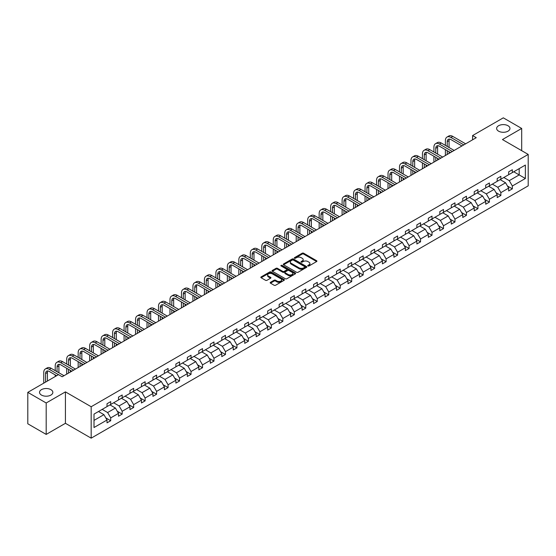 <?xml version="1.0" encoding="UTF-8"?>
<svg xmlns="http://www.w3.org/2000/svg" width="556" height="556" viewBox="0 0 556 556"><rect width="100%" height="100%" fill="white"/><g stroke="black" fill="none" stroke-linecap="round" stroke-linejoin="round"><path stroke-width="0.83" d="M50.895 389.645A6.658 3.843 0 0 0 43.639 388.811A6.658 3.843 0 0 0 39.532 392.362A6.658 3.843 0 0 0 41.485 395.08A6.658 3.843 0 0 0 48.74 395.914A6.658 3.843 0 0 0 52.848 392.362A6.658 3.843 0 0 0 50.895 389.645M508.01 125.732A6.658 3.843 0 0 0 500.754 124.898A6.658 3.843 0 0 0 496.64 128.45A6.658 3.843 0 0 0 498.593 131.167A6.658 3.843 0 0 0 505.849 132.001A6.658 3.843 0 0 0 509.956 128.45A6.658 3.843 0 0 0 508.01 125.732M307.941 265.983A0.716 0.41 0 0 0 308.955 265.983L316.621 261.556A1.022 0.591 0 0 0 316.92 261.139A1.022 0.591 0 0 0 316.621 260.722L303.625 253.216A1.022 0.591 0 0 0 302.186 253.216L294.513 257.643A0.716 0.41 0 0 0 295.521 258.227L296.515 257.657A3.266 1.883 0 0 1 301.137 257.657L302.221 258.283A3.266 1.883 0 0 1 303.18 259.617A3.266 1.883 0 0 1 302.221 260.952L301.227 261.522A0.716 0.41 0 0 0 302.235 262.105L303.228 261.535A3.266 1.883 0 0 1 307.85 261.535L308.934 262.161A3.266 1.883 0 0 1 309.894 263.488A3.266 1.883 0 0 1 308.934 264.823L307.941 265.4A0.716 0.41 0 0 0 307.941 265.983L307.941 265.4M270.487 282.316A1.022 0.591 0 0 0 270.188 282.733A1.022 0.591 0 0 0 270.487 283.15L274.129 285.256A1.022 0.591 0 0 0 275.574 285.256L284.095 280.335A1.022 0.591 0 0 0 284.394 279.918A1.022 0.591 0 0 0 284.095 279.501L271.099 271.995A1.022 0.591 0 0 0 269.653 271.995L261.132 276.916A1.022 0.591 0 0 0 260.834 277.333A1.022 0.591 0 0 0 261.132 277.75L265.539 280.293A1.022 0.591 0 0 0 266.984 280.293L270.633 278.188A1.022 0.591 0 0 0 270.932 277.771A1.022 0.591 0 0 0 270.633 277.354L268.444 276.089A2.731 1.578 0 0 1 267.644 274.977A2.731 1.578 0 0 1 269.333 273.517A2.731 1.578 0 0 1 272.308 273.865L280.863 278.799A2.731 1.578 0 0 1 281.663 279.918A2.731 1.578 0 0 1 279.981 281.371A2.731 1.578 0 0 1 276.999 281.03L275.574 280.21A1.022 0.591 0 0 0 274.129 280.21L270.487 282.316L270.487 283.15L274.129 281.058L274.129 280.21M65.427 391.876L46.19 402.982L27.8 392.362L27.8 423.79L46.19 434.41L65.427 423.304L91.17 438.163L91.17 406.735L65.427 391.876L65.427 423.304M521.688 150.662L521.688 128.45L502.45 139.556L528.2 154.422L91.17 406.735M521.688 128.45L503.298 117.837L472.586 135.567L472.586 139.813M27.8 392.362L58.512 374.633L62.189 376.753L476.263 137.686L472.586 135.567M296.584 272.287A1.022 0.591 0 0 0 298.03 272.287L306.551 267.366A1.022 0.591 0 0 0 306.849 266.95A1.022 0.591 0 0 0 306.551 266.532L293.554 259.033A1.022 0.591 0 0 0 292.108 259.033L283.588 263.947A1.022 0.591 0 0 0 283.289 264.364A1.022 0.591 0 0 0 283.588 264.781L296.584 272.287M281.385 266.136A0.716 0.41 0 0 1 282.107 266.241L282.107 265.386L295.326 273.017A1.022 0.591 0 0 1 295.625 273.434A1.022 0.591 0 0 1 295.326 273.851L286.806 278.771A1.022 0.591 0 0 1 285.36 278.771L272.364 271.265L276.012 269.173L276.012 268.326L272.364 270.431A1.022 0.591 0 0 0 272.065 270.848A1.022 0.591 0 0 0 272.364 271.265L272.364 270.431M276.012 269.173A1.022 0.591 0 0 1 277.451 269.173L277.451 268.326A1.022 0.591 0 0 0 276.012 268.326M277.451 268.326L282.726 271.37A1.022 0.591 0 0 0 284.165 271.37L286.59 269.973A1.022 0.591 0 0 0 286.889 269.556A1.022 0.591 0 0 0 286.59 269.139L281.1 265.97A0.716 0.41 0 0 1 282.107 265.386M46.19 402.982L46.19 434.41M94.006 414.109L107.023 406.589L107.023 403.746L110.707 401.62L110.707 404.462L118.497 399.966L118.497 397.116L122.181 394.996L122.181 397.839L129.979 393.335L129.979 390.493L133.655 388.366L133.655 391.215L141.453 386.712L141.453 383.869L145.13 381.743L145.13 384.592L152.928 380.089L152.928 377.239L156.604 375.119L156.604 377.962L164.402 373.465L164.402 370.616L168.079 368.496L168.079 371.338L175.877 366.835L175.877 363.992L179.56 361.866L179.56 364.715L187.351 360.212L187.351 357.369L191.035 355.242L191.035 358.085L198.833 353.588L198.833 350.739L202.509 348.619L202.509 351.461L210.307 346.958L210.307 344.115L213.984 341.989L213.984 344.838L221.781 340.335L221.781 337.492L225.458 335.365L225.458 338.215L233.256 333.711L233.256 330.862L236.932 328.742L236.932 331.584L244.73 327.088L244.73 324.238L248.407 322.119L248.407 324.961L256.205 320.458L256.205 317.615L259.888 315.488L259.888 318.338L267.686 313.834L267.686 310.992L271.363 308.865L271.363 311.707L279.161 307.211L279.161 304.361L282.837 302.242L282.837 305.084L290.635 300.581L290.635 297.738L294.312 295.611L294.312 298.461L302.11 293.957L302.11 291.115L305.786 288.988L305.786 291.837L313.584 287.334L313.584 284.484L317.261 282.365L317.261 285.207L325.058 280.71L325.058 277.861L328.742 275.741L328.742 278.584L336.533 274.08L336.533 271.238L340.216 269.111L340.216 271.96L348.014 267.457L348.014 264.614L351.691 262.488L351.691 265.33L359.489 260.834L359.489 257.984L363.165 255.864L363.165 258.707L370.963 254.203L370.963 251.361L374.64 249.234L374.64 252.083L382.438 247.58L382.438 244.737L386.114 242.611L386.114 245.46L393.912 240.956L393.912 238.107L397.589 235.987L397.589 238.83L405.387 234.333L405.387 231.484L409.07 229.364L409.07 232.206L416.868 227.703L416.868 224.86L420.544 222.734L420.544 225.583L428.342 221.079L428.342 218.237L432.019 216.11L432.019 218.953L439.817 214.456L439.817 211.607L443.493 209.487L443.493 212.329L451.291 207.826L451.291 204.983L454.968 202.857L454.968 205.706L462.766 201.202L462.766 198.36L466.442 196.233L466.442 199.083L474.24 194.579L474.24 191.73L477.924 189.61L477.924 192.452L485.722 187.956L485.722 185.106L489.398 182.987L489.398 185.829L497.196 181.325L497.196 178.483L500.873 176.356L500.873 179.206L508.67 174.702L508.67 171.86L512.347 169.733L512.347 172.575L525.371 165.062L525.371 178.483L512.347 185.996L512.347 188.845L508.67 190.965L508.67 188.123L500.873 192.626L500.873 195.469L497.196 197.595L497.196 194.746L489.398 199.25L489.398 202.092L485.722 204.219L485.722 201.376L477.924 205.873L477.924 208.722L474.24 210.842L474.24 208L466.442 212.503L466.442 215.346L462.766 217.472L462.766 214.623L454.968 219.127L454.968 221.969L451.291 224.096L451.291 221.246L443.493 225.75L443.493 228.599L439.817 230.719L439.817 227.877L432.019 232.373L432.019 235.223L428.342 237.342L428.342 234.5L420.544 239.004L420.544 241.846L416.868 243.973L416.868 241.123L409.07 245.627L409.07 248.469L405.387 250.596L405.387 247.754L397.589 252.25L397.589 255.1L393.912 257.219L393.912 254.377L386.114 258.881L386.114 261.723L382.438 263.85L382.438 261L374.64 265.504L374.64 268.346L370.963 270.473L370.963 267.624L363.165 272.127L363.165 274.977L359.489 277.096L359.489 274.254L351.691 278.751L351.691 281.6L348.014 283.72L348.014 280.877L340.216 285.381L340.216 288.223L336.533 290.35L336.533 287.501L328.742 292.004L328.742 294.847L325.058 296.974L325.058 294.131L317.261 298.628L317.261 301.477L313.584 303.597L313.584 300.754L305.786 305.258L305.786 308.1L302.11 310.227L302.11 307.378L294.312 311.881L294.312 314.724L290.635 316.85L290.635 314.001L282.837 318.505L282.837 321.354L279.161 323.474L279.161 320.631L271.363 325.128L271.363 327.977L267.686 330.097L267.686 327.255L259.888 331.758L259.888 334.601L256.205 336.727L256.205 333.878L248.407 338.382L248.407 341.224L244.73 343.351L244.73 340.508L236.932 345.005L236.932 347.854L233.256 349.974L233.256 347.132L225.458 351.635L225.458 354.478L221.781 356.604L221.781 353.755L213.984 358.259L213.984 361.101L210.307 363.228L210.307 360.378L202.509 364.882L202.509 367.731L198.833 369.851L198.833 367.009L191.035 371.512L191.035 374.355L187.351 376.475L187.351 373.632L179.56 378.136L179.56 380.978L175.877 383.105L175.877 380.255L168.079 384.759L168.079 387.608L164.402 389.728L164.402 386.886L156.604 391.382L156.604 394.232L152.928 396.352L152.928 393.509L145.13 398.013L145.13 400.855L141.453 402.982L141.453 400.132L133.655 404.636L133.655 407.478L129.979 409.605L129.979 406.756L122.181 411.259L122.181 414.109L118.497 416.229L118.497 413.386L110.707 417.89L110.707 420.732L107.023 422.852L107.023 420.009L94.006 427.529L94.006 414.109M91.17 438.163L528.2 185.85L528.2 154.422M109.97 404.893L115.412 408.034L107.614 412.538L102.172 409.39M107.614 412.538L110.707 417.89M115.412 408.034L118.497 413.386M107.023 405.908L107.614 406.248L110.707 404.462M121.444 398.263L126.886 401.411L119.088 405.908L113.646 402.766M119.088 405.908L122.181 411.259M126.886 401.411L129.979 406.756M118.497 399.284L119.088 399.625L122.181 397.839M132.919 391.639L138.361 394.781L130.563 399.284L125.121 396.143M130.563 399.284L133.655 404.636M138.361 394.781L141.453 400.132M129.979 392.661L130.563 393.002L133.655 391.215M144.393 385.016L149.835 388.157L142.037 392.661L136.595 389.513M142.037 392.661L145.13 398.013M149.835 388.157L152.928 393.509M141.453 386.031L142.037 386.371L145.13 384.592M155.868 378.386L161.316 381.534L153.519 386.031L148.07 382.889M153.519 386.031L156.604 391.382M161.316 381.534L164.402 386.886M152.928 379.407L153.519 379.748L156.604 377.962M167.342 371.762L172.791 374.904L164.993 379.407L159.551 376.266M164.993 379.407L168.079 384.759M172.791 374.904L175.877 380.255M164.402 372.784L164.993 373.125L168.079 371.338M178.823 365.139L184.265 368.28L176.467 372.784L171.026 369.643M176.467 372.784L179.56 378.136M184.265 368.28L187.351 373.632M175.877 366.161L176.467 366.494L179.56 364.715M190.298 358.516L195.74 361.657L187.942 366.161L182.5 363.012M187.942 366.161L191.035 371.512M195.74 361.657L198.833 367.009M187.351 359.53L187.942 359.871L191.035 358.085M201.772 351.885L207.214 355.027L199.416 359.53L193.975 356.389M199.416 359.53L202.509 364.882M207.214 355.027L210.307 360.378M198.833 352.907L199.416 353.248L202.509 351.461M213.247 345.262L218.689 348.404L210.891 352.907L205.449 349.766M210.891 352.907L213.984 358.259M218.689 348.404L221.781 353.755M210.307 346.284L210.891 346.624L213.984 344.838M224.721 338.639L230.17 341.78L222.372 346.284L216.923 343.135M222.372 346.284L225.458 351.635M230.17 341.78L233.256 347.132M221.781 339.653L222.372 339.994L225.458 338.215M236.196 332.008L241.645 335.157L233.847 339.653L228.398 336.512M233.847 339.653L236.932 345.005M241.645 335.157L244.73 340.508M233.256 333.03L233.847 333.371L236.932 331.584M247.677 325.385L253.119 328.526L245.321 333.03L239.879 329.889M245.321 333.03L248.407 338.382M253.119 328.526L256.205 333.878M244.73 326.407L245.321 326.747L248.407 324.961M259.152 318.762L264.593 321.903L256.796 326.407L251.354 323.265M256.796 326.407L259.888 331.758M264.593 321.903L267.686 327.255M256.205 319.783L256.796 320.117L259.888 318.338M270.626 312.138L276.068 315.28L268.27 319.783L262.828 316.635M268.27 319.783L271.363 325.128M276.068 315.28L279.161 320.631M267.686 313.153L268.27 313.494L271.363 311.707M282.1 305.508L287.542 308.649L279.744 313.153L274.303 310.012M279.744 313.153L282.837 318.505M287.542 308.649L290.635 314.001M279.161 306.53L279.744 306.87L282.837 305.084M293.575 298.885L299.017 302.026L291.226 306.53L285.777 303.388M291.226 306.53L294.312 311.881M299.017 302.026L302.11 307.378M290.635 299.906L291.226 300.247L294.312 298.461M305.049 292.261L310.498 295.403L302.7 299.906L297.251 296.758M302.7 299.906L305.786 305.258M310.498 295.403L313.584 300.754M302.11 293.276L302.7 293.617L305.786 291.837M316.531 285.631L321.973 288.779L314.175 293.276L308.733 290.135M314.175 293.276L317.261 298.628M321.973 288.779L325.058 294.131M313.584 286.653L314.175 286.993L317.261 285.207M328.005 279.008L333.447 282.149L325.649 286.653L320.207 283.511M325.649 286.653L328.742 292.004M333.447 282.149L336.533 287.501M325.058 280.029L325.649 280.37L328.742 278.584M339.48 272.384L344.922 275.526L337.124 280.029L331.682 276.888M337.124 280.029L340.216 285.381M344.922 275.526L348.014 280.877M336.533 273.399L337.124 273.74L340.216 271.96M350.954 265.761L356.396 268.902L348.598 273.406L343.156 270.258M348.598 273.406L351.691 278.751M356.396 268.902L359.489 274.254M348.014 266.776L348.598 267.116L351.691 265.33M362.429 259.131L367.87 262.272L360.073 266.776L354.631 263.634M360.073 266.776L363.165 272.127M367.87 262.272L370.963 267.624M359.489 260.152L360.073 260.493L363.165 258.707M373.903 252.507L379.352 255.649L371.554 260.152L366.105 257.011M371.554 260.152L374.64 265.504M379.352 255.649L382.438 261M370.963 253.529L371.554 253.87L374.64 252.083M385.377 245.884L390.826 249.025L383.028 253.529L377.587 250.381M383.028 253.529L386.114 258.881M390.826 249.025L393.912 254.377M382.438 246.899L383.028 247.239L386.114 245.46M396.859 239.254L402.301 242.402L394.503 246.899L389.061 243.757M394.503 246.899L397.589 252.25M402.301 242.402L405.387 247.754M393.912 240.275L394.503 240.616L397.589 238.83M408.333 232.63L413.775 235.772L405.977 240.275L400.535 237.134M405.977 240.275L409.07 245.627M413.775 235.772L416.868 241.123M405.387 233.652L405.977 233.993L409.07 232.206M419.808 226.007L425.25 229.148L417.452 233.652L412.01 230.511M417.452 233.652L420.544 239.004M425.25 229.148L428.342 234.5M416.868 227.022L417.452 227.362L420.544 225.583M431.282 219.384L436.724 222.525L428.926 227.029L423.484 223.88M428.926 227.029L432.019 232.373M436.724 222.525L439.817 227.877M428.342 220.398L428.926 220.739L432.019 218.953M442.757 212.753L448.205 215.895L440.408 220.398L434.959 217.257M440.408 220.398L443.493 225.75M448.205 215.895L451.291 221.246M439.817 213.775L440.408 214.116L443.493 212.329M454.231 206.13L459.68 209.271L451.882 213.775L446.433 210.634M451.882 213.775L454.968 219.127M459.68 209.271L462.766 214.623M451.291 207.152L451.882 207.492L454.968 205.706M465.713 199.507L471.154 202.648L463.356 207.152L457.915 204.003M463.356 207.152L466.442 212.503M471.154 202.648L474.24 208M462.766 200.521L463.356 200.862L466.442 199.083M477.187 192.876L482.629 196.025L474.831 200.521L469.389 197.38M474.831 200.521L477.924 205.873M482.629 196.025L485.722 201.376M474.24 193.898L474.831 194.239L477.924 192.452M488.661 186.253L494.103 189.394L486.305 193.898L480.864 190.757M486.305 193.898L489.398 199.25M494.103 189.394L497.196 194.746M485.722 187.275L486.305 187.615L489.398 185.829M500.136 179.63L505.578 182.771L497.78 187.275L492.338 184.133M497.78 187.275L500.873 192.626M505.578 182.771L508.67 188.123M497.196 180.644L497.78 180.985L500.873 179.206M513.744 171.769L519.186 174.918L509.261 180.644L503.812 177.503M509.261 180.644L512.347 185.996M525.371 178.483L519.186 174.918L519.186 168.628L525.371 165.062M508.67 174.021L509.261 174.362L512.347 172.575M94.006 420.392L103.937 414.658L98.495 411.516M103.937 414.658L107.023 420.009M507.454 186.024L512.347 188.845M495.98 192.647L500.873 195.469M484.505 199.27L489.398 202.092M473.031 205.894L477.924 208.722M461.556 212.524L466.442 215.346M450.075 219.147L454.968 221.969M438.601 225.771L443.493 228.599M427.126 232.401L432.019 235.223M415.652 239.024L420.544 241.846M404.177 245.648L409.07 248.469M392.703 252.271L397.589 255.1M381.221 258.901L386.114 261.723M369.747 265.525L374.64 268.346M358.272 272.148L363.165 274.977M346.798 278.778L351.691 281.6M335.324 285.402L340.216 288.223M323.849 292.025L328.742 294.847M312.375 298.648L317.261 301.477M300.893 305.279L305.786 308.1M289.419 311.902L294.312 314.724M277.944 318.525L282.837 321.354M266.47 325.156L271.363 327.977M254.995 331.779L259.888 334.601M243.521 338.402L248.407 341.224M232.04 345.026L236.932 347.854M220.565 351.656L225.458 354.478M209.091 358.279L213.984 361.101M197.616 364.903L202.509 367.731M186.142 371.533L191.035 374.355M174.667 378.156L179.56 380.978M163.186 384.78L168.079 387.608M151.712 391.403L156.604 394.232M140.237 398.033L145.13 400.855M128.763 404.657L133.655 407.478M117.288 411.28L122.181 414.109M105.814 417.91L110.707 420.732M308.226 266.081L308.934 265.678A3.266 1.883 0 0 0 309.894 264.343L309.894 263.488M303.18 259.617L303.18 260.465A3.266 1.883 0 0 1 302.221 261.8L301.512 262.21M316.621 260.722L316.621 261.556L303.625 254.064A1.022 0.591 0 0 0 302.186 254.064L294.798 258.331M306.537 267.373L293.554 259.881A1.022 0.591 0 0 0 292.108 259.881L283.602 264.795L283.588 263.947M304.744 267.241A0.716 0.41 0 0 0 304.744 266.658L293.339 260.076A0.716 0.41 0 0 0 292.324 260.076L291.281 260.681A3.266 1.883 0 0 0 290.322 262.015A3.266 1.883 0 0 0 291.281 263.342L299.079 267.846A3.266 1.883 0 0 0 303.701 267.846L304.744 267.241L304.744 268.096A0.716 0.41 0 0 0 304.959 267.804L304.959 266.95M290.322 262.015L290.322 262.863A3.266 1.883 0 0 0 291.281 264.197L291.281 263.342M304.744 268.096L303.701 268.694A3.266 1.883 0 0 1 299.079 268.694L291.281 264.197M277.451 269.173L282.726 272.218A1.022 0.591 0 0 0 284.165 272.218L286.59 270.821A1.022 0.591 0 0 0 286.889 270.404L286.889 269.556M282.107 266.241L295.312 273.858M288.196 274.525A2.731 1.578 0 0 0 291.17 274.873A2.731 1.578 0 0 0 292.859 273.413A2.731 1.578 0 0 0 292.06 272.301L289.044 270.557A1.022 0.591 0 0 0 287.598 270.557L285.179 271.953A1.022 0.591 0 0 0 284.88 272.37A1.022 0.591 0 0 0 285.179 272.787L288.196 274.525L288.196 275.38A2.731 1.578 0 0 0 291.17 275.72A2.731 1.578 0 0 0 292.859 274.261L292.859 273.413M284.88 272.37L284.88 273.218A1.022 0.591 0 0 0 285.179 273.635L285.179 272.787M288.196 275.38L285.179 273.635M281.663 279.918L281.663 280.766A2.731 1.578 0 0 1 279.981 282.226A2.731 1.578 0 0 1 276.999 281.878L275.574 281.058A1.022 0.591 0 0 0 274.129 281.058M267.644 274.977L267.644 275.825A2.731 1.578 0 0 0 268.444 276.944L268.444 276.089M270.619 278.195L268.444 276.944M284.095 279.501L284.095 280.335L271.099 272.843A1.022 0.591 0 0 0 269.653 272.843L261.146 277.757L261.132 276.916M445.391 145.387L445.391 140.633A7.805 4.504 60 0 1 447.01 137.061L448.845 135.998A7.805 4.504 60 0 1 452.751 136.387L465.636 143.823M447.01 137.061A7.805 4.504 60 0 1 450.909 137.45L463.794 144.887M461.96 145.95L450.909 139.57A5.199 3.002 -120 0 0 448.31 139.313A5.199 3.002 -120 0 0 447.232 141.697L447.232 146.45M449.394 139.069A5.199 3.002 -120 0 0 449.067 140.633L449.067 147.514M447.232 150.697L447.232 154.45M449.067 151.76L449.067 153.393M445.391 155.513L445.391 149.633M433.916 152.017L433.916 147.257A7.805 4.504 60 0 1 435.536 143.684L437.37 142.621A7.805 4.504 60 0 1 441.269 143.01L454.162 150.454M435.536 143.684A7.805 4.504 60 0 1 439.435 144.073L452.32 151.51M450.485 152.573L439.435 146.193A5.199 3.002 -120 0 0 436.835 145.936A5.199 3.002 -120 0 0 435.758 148.32L435.758 153.074M437.919 145.7A5.199 3.002 -120 0 0 437.593 147.257L437.593 154.137M435.758 157.32L435.758 161.08M437.593 158.384L437.593 160.017M433.916 162.137L433.916 156.264M422.442 158.641L422.442 153.88A7.805 4.504 60 0 1 424.054 150.315L425.896 149.251A7.805 4.504 60 0 1 429.795 149.633L442.687 157.077M424.054 150.315A7.805 4.504 60 0 1 427.96 150.697L440.845 158.14M439.004 159.197L427.96 152.824A5.199 3.002 -120 0 0 425.361 152.566A5.199 3.002 -120 0 0 424.277 154.943L424.277 159.704M426.445 152.323A5.199 3.002 -120 0 0 426.118 153.88L426.118 160.76M424.277 163.951L424.277 167.703M426.118 165.007L426.118 166.64M422.442 168.767L422.442 162.887M410.967 165.264L410.967 160.51A7.805 4.504 60 0 1 412.58 156.938L414.422 155.875A7.805 4.504 60 0 1 418.32 156.264L431.213 163.7M412.58 156.938A7.805 4.504 60 0 1 416.486 157.32L429.371 164.764M427.529 165.827L416.486 159.447A5.199 3.002 -120 0 0 413.879 159.19A5.199 3.002 -120 0 0 412.802 161.567L412.802 166.327M414.971 158.946A5.199 3.002 -120 0 0 414.644 160.51L414.644 167.391M412.802 170.574L412.802 174.327M414.644 171.637L414.644 173.263M410.967 175.39L410.967 169.51M399.493 171.887L399.493 167.134A7.805 4.504 60 0 1 401.105 163.561L402.947 162.498A7.805 4.504 60 0 1 406.846 162.887L419.731 170.331M401.105 163.561A7.805 4.504 60 0 1 405.004 163.951L417.897 171.387M416.055 172.45L405.004 166.07A5.199 3.002 -120 0 0 402.405 165.813A5.199 3.002 -120 0 0 401.328 168.197L401.328 172.951M403.496 165.577A5.199 3.002 -120 0 0 403.169 167.134L403.169 174.014M401.328 177.197L401.328 180.95M403.169 178.261L403.169 179.894M399.493 182.014L399.493 176.141M388.012 178.518L388.012 173.757A7.805 4.504 60 0 1 389.631 170.185L391.473 169.128A7.805 4.504 60 0 1 395.372 169.51L408.257 176.954M389.631 170.185A7.805 4.504 60 0 1 393.53 170.574L406.422 178.017M404.58 179.074L393.53 172.701A5.199 3.002 -120 0 0 390.931 172.436A5.199 3.002 -120 0 0 389.853 174.82L389.853 179.574M392.022 172.2A5.199 3.002 -120 0 0 391.695 173.757L391.695 180.637M389.853 183.827L389.853 187.58M391.695 184.884L391.695 186.517M388.012 188.644L388.012 182.764M376.537 185.141L376.537 180.387A7.805 4.504 60 0 1 378.156 176.815L379.991 175.752A7.805 4.504 60 0 1 383.897 176.134L396.782 183.577M378.156 176.815A7.805 4.504 60 0 1 382.055 177.197L394.941 184.641M393.106 185.704L382.055 179.324A5.199 3.002 -120 0 0 379.456 179.067A5.199 3.002 -120 0 0 378.379 181.444L378.379 186.204M380.54 178.823A5.199 3.002 -120 0 0 380.214 180.387L380.214 187.268M378.379 190.451L378.379 194.204M380.214 191.514L380.214 193.14M376.537 195.267L376.537 189.387M365.063 191.764L365.063 187.011A7.805 4.504 60 0 1 366.682 183.438L368.517 182.375A7.805 4.504 60 0 1 372.423 182.764L385.308 190.201M366.682 183.438A7.805 4.504 60 0 1 370.581 183.827L383.466 191.264M381.631 192.327L370.581 185.947A5.199 3.002 -120 0 0 367.982 185.69A5.199 3.002 -120 0 0 366.904 188.074L366.904 192.828M369.066 185.454A5.199 3.002 -120 0 0 368.739 187.011L368.739 193.891M366.904 197.074L366.904 200.827M368.739 198.138L368.739 199.771M365.063 201.891L365.063 196.011M353.588 198.395L353.588 193.634A7.805 4.504 60 0 1 355.201 190.062L357.042 188.998A7.805 4.504 60 0 1 360.941 189.387L373.834 196.831M355.201 190.062A7.805 4.504 60 0 1 359.106 190.451L371.992 197.887M370.157 198.951L359.106 192.571A5.199 3.002 -120 0 0 356.507 192.313A5.199 3.002 -120 0 0 355.43 194.697L355.43 199.451M357.591 192.077A5.199 3.002 -120 0 0 357.265 193.634L357.265 200.514M355.43 203.698L355.43 207.457M357.265 204.761L357.265 206.394M353.588 208.514L353.588 202.641M342.114 205.018L342.114 200.257A7.805 4.504 60 0 1 343.726 196.692L345.568 195.629A7.805 4.504 60 0 1 349.467 196.011L362.359 203.454M343.726 196.692A7.805 4.504 60 0 1 347.632 197.074L360.517 204.518M358.676 205.581L347.632 199.201A5.199 3.002 -120 0 0 345.026 198.944A5.199 3.002 -120 0 0 343.949 201.321L343.949 206.081M346.117 198.7A5.199 3.002 -120 0 0 345.79 200.257L345.79 207.138M343.949 210.328L343.949 214.081M345.79 211.384L345.79 213.017M342.114 215.144L342.114 209.264M330.639 211.641L330.639 206.888A7.805 4.504 60 0 1 332.252 203.315L334.093 202.252A7.805 4.504 60 0 1 337.992 202.641L350.878 210.078M332.252 203.315A7.805 4.504 60 0 1 336.151 203.698L349.043 211.141M347.201 212.204L336.151 205.824A5.199 3.002 -120 0 0 333.551 205.567A5.199 3.002 -120 0 0 332.474 207.951L332.474 212.705M334.642 205.324A5.199 3.002 -120 0 0 334.316 206.888L334.316 213.768M332.474 216.951L332.474 220.704M334.316 218.015L334.316 219.641M330.639 221.768L330.639 215.888M319.158 218.265L319.158 213.511A7.805 4.504 60 0 1 320.777 209.939L322.619 208.875A7.805 4.504 60 0 1 326.518 209.264L339.403 216.708M320.777 209.939A7.805 4.504 60 0 1 324.676 210.328L337.568 217.764M335.727 218.828L324.676 212.448A5.199 3.002 -120 0 0 322.077 212.19A5.199 3.002 -120 0 0 321 214.574L321 219.328M323.168 211.954A5.199 3.002 -120 0 0 322.841 213.511L322.841 220.391M321 223.575L321 227.328M322.841 224.638L322.841 226.271M319.158 228.391L319.158 222.518M307.683 224.895L307.683 220.134A7.805 4.504 60 0 1 309.303 216.562L311.138 215.506A7.805 4.504 60 0 1 315.043 215.888L327.929 223.331M309.303 216.562A7.805 4.504 60 0 1 313.202 216.951L326.094 224.395M324.252 225.451L313.202 219.078A5.199 3.002 -120 0 0 310.602 218.814A5.199 3.002 -120 0 0 309.525 221.198L309.525 225.951M311.687 218.577A5.199 3.002 -120 0 0 311.367 220.134L311.367 227.015M309.525 230.205L309.525 233.958M311.367 231.261L311.367 232.894M307.683 235.021L307.683 229.141M296.209 231.518L296.209 226.765A7.805 4.504 60 0 1 297.828 223.192L299.663 222.129A7.805 4.504 60 0 1 303.569 222.518L316.454 229.955M297.828 223.192A7.805 4.504 60 0 1 301.727 223.575L314.613 231.018M312.778 232.081L301.727 225.701A5.199 3.002 -120 0 0 299.128 225.444A5.199 3.002 -120 0 0 298.051 227.821L298.051 232.582M300.212 225.201A5.199 3.002 -120 0 0 299.886 226.765L299.886 233.645M298.051 236.828L298.051 240.581M299.886 237.892L299.886 239.518M296.209 241.645L296.209 235.765M284.735 238.142L284.735 233.388A7.805 4.504 60 0 1 286.354 229.816L288.189 228.752A7.805 4.504 60 0 1 292.088 229.141L304.98 236.578M286.354 229.816A7.805 4.504 60 0 1 290.253 230.205L303.138 237.641M301.303 238.705L290.253 232.325A5.199 3.002 -120 0 0 287.654 232.067A5.199 3.002 -120 0 0 286.576 234.451L286.576 239.205M288.738 231.831A5.199 3.002 -120 0 0 288.411 233.388L288.411 240.268M286.576 243.452L286.576 247.205M288.411 244.515L288.411 246.148M284.735 248.268L284.735 242.388M273.26 244.772L273.26 240.011A7.805 4.504 60 0 1 274.873 236.439L276.714 235.376A7.805 4.504 60 0 1 280.613 235.765L293.505 243.208M274.873 236.439A7.805 4.504 60 0 1 278.778 236.828L291.664 244.265M289.822 245.328L278.778 238.948A5.199 3.002 -120 0 0 276.172 238.691A5.199 3.002 -120 0 0 275.095 241.075L275.095 245.828M277.263 238.454A5.199 3.002 -120 0 0 276.937 240.011L276.937 246.892M275.095 250.075L275.095 253.835M276.937 251.138L276.937 252.771M273.26 254.891L273.26 249.018M261.786 251.395L261.786 246.635A7.805 4.504 60 0 1 263.398 243.069L265.24 242.006A7.805 4.504 60 0 1 269.139 242.388L282.024 249.832M263.398 243.069A7.805 4.504 60 0 1 267.304 243.452L280.189 250.895M278.347 251.958L267.304 245.578A5.199 3.002 -120 0 0 264.698 245.321A5.199 3.002 -120 0 0 263.62 247.698L263.62 252.459M265.789 245.078A5.199 3.002 -120 0 0 265.462 246.635L265.462 253.515M263.62 256.705L263.62 260.458M265.462 257.762L265.462 259.395M261.786 261.522L261.786 255.642M250.311 258.019L250.311 253.265A7.805 4.504 60 0 1 251.924 249.693L253.765 248.629A7.805 4.504 60 0 1 257.664 249.018L270.55 256.455M251.924 249.693A7.805 4.504 60 0 1 255.823 250.075L268.715 257.518M266.873 258.582L255.823 252.202A5.199 3.002 -120 0 0 253.223 251.944A5.199 3.002 -120 0 0 252.146 254.328L252.146 259.082M254.314 251.701A5.199 3.002 -120 0 0 253.988 253.265L253.988 260.145M252.146 263.329L252.146 267.082M253.988 264.392L253.988 266.018M250.311 268.145L250.311 262.265M238.83 264.642L238.83 259.888A7.805 4.504 60 0 1 240.449 256.316L242.284 255.253A7.805 4.504 60 0 1 246.19 255.642L259.075 263.085M240.449 256.316A7.805 4.504 60 0 1 244.348 256.705L257.24 264.142M255.399 265.205L244.348 258.825A5.199 3.002 -120 0 0 241.749 258.568A5.199 3.002 -120 0 0 240.672 260.952L240.672 265.705M242.833 258.331A5.199 3.002 -120 0 0 242.513 259.888L242.513 266.769M240.672 269.952L240.672 273.705M242.513 271.015L242.513 272.649M238.83 274.768L238.83 268.895M227.355 271.272L227.355 266.512A7.805 4.504 60 0 1 228.975 262.939L230.809 261.883A7.805 4.504 60 0 1 234.715 262.265L247.601 269.709M228.975 262.939A7.805 4.504 60 0 1 232.874 263.329L245.759 270.772M243.924 271.828L232.874 265.455A5.199 3.002 -120 0 0 230.274 265.191A5.199 3.002 -120 0 0 229.197 267.575L229.197 272.329M231.359 264.955A5.199 3.002 -120 0 0 231.032 266.512L231.032 273.392M229.197 276.582L229.197 280.335M231.032 277.639L231.032 279.272M227.355 281.399L227.355 275.519M215.881 277.896L215.881 273.142A7.805 4.504 60 0 1 217.5 269.57L219.335 268.506A7.805 4.504 60 0 1 223.234 268.895L236.126 276.332M217.5 269.57A7.805 4.504 60 0 1 221.399 269.952L234.285 277.395M232.45 278.459L221.399 272.079A5.199 3.002 -120 0 0 218.8 271.821A5.199 3.002 -120 0 0 217.723 274.198L217.723 278.959M219.884 271.578A5.199 3.002 -120 0 0 219.557 273.142L219.557 280.022M217.723 283.206L217.723 286.959M219.557 284.269L219.557 285.895M215.881 288.022L215.881 282.142M204.406 284.519L204.406 279.765A7.805 4.504 60 0 1 206.019 276.193L207.861 275.13A7.805 4.504 60 0 1 211.76 275.519L224.652 282.955M206.019 276.193A7.805 4.504 60 0 1 209.925 276.582L222.81 284.019M220.968 285.082L209.925 278.702A5.199 3.002 -120 0 0 207.325 278.445A5.199 3.002 -120 0 0 206.248 280.829L206.248 285.582M208.41 278.209A5.199 3.002 -120 0 0 208.083 279.765L208.083 286.646M206.248 289.829L206.248 293.582M208.083 290.892L208.083 292.525M204.406 294.645L204.406 288.766M192.932 291.149L192.932 286.389A7.805 4.504 60 0 1 194.544 282.816L196.386 281.753A7.805 4.504 60 0 1 200.285 282.142L213.177 289.586M194.544 282.816A7.805 4.504 60 0 1 198.45 283.206L211.336 290.642M209.494 291.705L198.45 285.325A5.199 3.002 -120 0 0 195.844 285.068A5.199 3.002 -120 0 0 194.767 287.452L194.767 292.206M196.935 284.832A5.199 3.002 -120 0 0 196.609 286.389L196.609 293.269M194.767 296.452L194.767 300.212M196.609 297.516L196.609 299.149M192.932 301.269L192.932 295.396M181.458 297.773L181.458 293.012A7.805 4.504 60 0 1 183.07 289.447L184.912 288.383A7.805 4.504 60 0 1 188.811 288.766L201.696 296.209M183.07 289.447A7.805 4.504 60 0 1 186.969 289.829L199.861 297.272M198.019 298.336L186.969 291.956A5.199 3.002 -120 0 0 184.37 291.698A5.199 3.002 -120 0 0 183.292 294.075L183.292 298.836M185.461 291.455A5.199 3.002 -120 0 0 185.134 293.012L185.134 299.892M183.292 303.083L183.292 306.836M185.134 304.139L185.134 305.772M181.458 307.899L181.458 302.019M169.976 304.396L169.976 299.642A7.805 4.504 60 0 1 171.595 296.07L173.437 295.007A7.805 4.504 60 0 1 177.336 295.396L190.221 302.832M171.595 296.07A7.805 4.504 60 0 1 175.494 296.452L188.387 303.896M186.545 304.959L175.494 298.579A5.199 3.002 -120 0 0 172.895 298.322A5.199 3.002 -120 0 0 171.818 300.706L171.818 305.459M173.986 298.079A5.199 3.002 -120 0 0 173.66 299.642L173.66 306.523M171.818 309.706L171.818 313.459M173.66 310.769L173.66 312.396M169.976 314.522L169.976 308.643M158.502 311.019L158.502 306.266A7.805 4.504 60 0 1 160.121 302.693L161.956 301.63A7.805 4.504 60 0 1 165.862 302.019L178.747 309.463M160.121 302.693A7.805 4.504 60 0 1 164.02 303.083L176.905 310.519M175.07 311.582L164.02 305.202A5.199 3.002 -120 0 0 161.421 304.945A5.199 3.002 -120 0 0 160.343 307.329L160.343 312.083M162.505 304.709A5.199 3.002 -120 0 0 162.178 306.266L162.178 313.146M160.343 316.329L160.343 320.082M162.178 317.393L162.178 319.026M158.502 321.146L158.502 315.273M147.027 317.65L147.027 312.889A7.805 4.504 60 0 1 148.647 309.317L150.481 308.26A7.805 4.504 60 0 1 154.387 308.643L167.273 316.086M148.647 309.317A7.805 4.504 60 0 1 152.546 309.706L165.431 317.149M163.596 318.206L152.546 311.833A5.199 3.002 -120 0 0 149.946 311.568A5.199 3.002 -120 0 0 148.869 313.952L148.869 318.713M151.03 311.332A5.199 3.002 -120 0 0 150.704 312.889L150.704 319.769M148.869 322.96L148.869 326.713M150.704 324.016L150.704 325.649M147.027 327.776L147.027 321.896M135.553 324.273L135.553 319.519A7.805 4.504 60 0 1 137.165 315.947L139.007 314.884A7.805 4.504 60 0 1 142.906 315.273L155.798 322.709M137.165 315.947A7.805 4.504 60 0 1 141.071 316.329L153.956 323.773M152.122 324.836L141.071 318.456A5.199 3.002 -120 0 0 138.472 318.199A5.199 3.002 -120 0 0 137.395 320.576L137.395 325.336M139.556 317.956A5.199 3.002 -120 0 0 139.229 319.519L139.229 326.4M137.395 329.583L137.395 333.336M139.229 330.646L139.229 332.273M135.553 334.399L135.553 328.52M124.078 330.896L124.078 326.143A7.805 4.504 60 0 1 125.691 322.57L127.532 321.507A7.805 4.504 60 0 1 131.431 321.896L144.324 329.333M125.691 322.57A7.805 4.504 60 0 1 129.597 322.96L142.482 330.396M140.64 331.459L129.597 325.079A5.199 3.002 -120 0 0 126.99 324.822A5.199 3.002 -120 0 0 125.913 327.206L125.913 331.96M128.082 324.586A5.199 3.002 -120 0 0 127.755 326.143L127.755 333.023M125.913 336.206L125.913 339.959M127.755 337.27L127.755 338.903M124.078 341.023L124.078 335.143M112.604 337.527L112.604 332.766A7.805 4.504 60 0 1 114.216 329.194L116.058 328.13A7.805 4.504 60 0 1 119.957 328.52L132.842 335.963M114.216 329.194A7.805 4.504 60 0 1 118.115 329.583L131.007 337.019M129.166 338.083L118.115 331.703A5.199 3.002 -120 0 0 115.516 331.445A5.199 3.002 -120 0 0 114.439 333.829L114.439 338.583M116.607 331.209A5.199 3.002 -120 0 0 116.28 332.766L116.28 339.646M114.439 342.83L114.439 346.59M116.28 343.893L116.28 345.526M112.604 347.646L112.604 341.773M101.122 344.15L101.122 339.389A7.805 4.504 60 0 1 102.742 335.824L104.584 334.761A7.805 4.504 60 0 1 108.483 335.143L121.368 342.586M102.742 335.824A7.805 4.504 60 0 1 106.641 336.206L119.533 343.65M117.691 344.713L106.641 338.333A5.199 3.002 -120 0 0 104.041 338.076A5.199 3.002 -120 0 0 102.964 340.453L102.964 345.213M105.133 337.833A5.199 3.002 -120 0 0 104.806 339.389L104.806 346.27M102.964 349.46L102.964 353.213M104.806 350.523L104.806 352.15M101.122 354.276L101.122 348.397M89.648 350.773L89.648 346.02A7.805 4.504 60 0 1 91.267 342.447L93.102 341.384A7.805 4.504 60 0 1 97.008 341.773L109.893 349.21M91.267 342.447A7.805 4.504 60 0 1 95.166 342.83L108.059 350.273M106.217 351.336L95.166 344.956A5.199 3.002 -120 0 0 92.567 344.699A5.199 3.002 -120 0 0 91.49 347.083L91.49 351.837M93.651 344.456A5.199 3.002 -120 0 0 93.332 346.02L93.332 352.9M91.49 356.083L91.49 359.836M93.332 357.147L93.332 358.773M89.648 360.9L89.648 355.02M78.174 357.397L78.174 352.643A7.805 4.504 60 0 1 79.793 349.071L81.628 348.007A7.805 4.504 60 0 1 85.534 348.397L98.419 355.84M79.793 349.071A7.805 4.504 60 0 1 83.692 349.46L96.577 356.896M94.742 357.96L83.692 351.58A5.199 3.002 -120 0 0 81.093 351.322A5.199 3.002 -120 0 0 80.015 353.706L80.015 358.46M82.177 351.086A5.199 3.002 -120 0 0 81.85 352.643L81.85 359.523M80.015 362.707L80.015 366.46M81.85 363.77L81.85 365.403M78.174 367.523L78.174 361.65M66.699 364.027L66.699 359.266A7.805 4.504 60 0 1 68.319 355.694L70.153 354.638A7.805 4.504 60 0 1 74.052 355.02L86.944 362.463M68.319 355.694A7.805 4.504 60 0 1 72.217 356.083L85.103 363.527M83.268 364.583L72.217 358.21A5.199 3.002 -120 0 0 69.618 357.946A5.199 3.002 -120 0 0 68.541 360.33L68.541 365.09M70.702 357.71A5.199 3.002 -120 0 0 70.376 359.266L70.376 366.147M68.541 369.337L68.541 373.09M70.376 370.393L70.376 372.027M66.699 374.153L66.699 368.274M55.225 370.65L55.225 365.897A7.805 4.504 60 0 1 56.837 362.324L58.679 361.261A7.805 4.504 60 0 1 62.578 361.65L75.47 369.087M56.837 362.324A7.805 4.504 60 0 1 60.743 362.707L73.628 370.15M71.787 371.213L60.743 364.833A5.199 3.002 -120 0 0 58.137 364.576A5.199 3.002 -120 0 0 57.059 366.953L57.059 371.714M59.228 364.333A5.199 3.002 -120 0 0 58.901 365.897L58.901 372.777M55.225 376.53L55.225 374.897M43.75 383.153L43.75 372.52A7.805 4.504 60 0 1 45.363 368.948L47.204 367.884A7.805 4.504 60 0 1 51.103 368.274L63.989 375.71M45.363 368.948A7.805 4.504 60 0 1 49.269 369.337L58.477 374.654M56.636 375.71L49.269 371.457A5.199 3.002 -120 0 0 46.662 371.2A5.199 3.002 -120 0 0 45.585 373.583L45.585 382.09M47.753 370.963A5.199 3.002 -120 0 0 47.427 372.52L47.427 381.027M308.934 265.678L308.934 264.823M301.227 262.105L301.227 261.522M302.221 261.8L302.221 260.952M294.513 258.227L294.513 257.643M302.186 254.064L302.186 253.216M303.625 254.064L303.625 253.216M292.108 259.881L292.108 259.033M293.554 259.881L293.554 259.033M306.551 267.366L306.551 266.532M299.079 268.694L299.079 267.846M303.701 268.694L303.701 267.846M282.726 272.218L282.726 271.37M284.165 272.218L284.165 271.37M286.59 270.821L286.59 269.973M295.326 273.851L295.326 273.017M275.574 281.058L275.574 280.21M276.999 281.878L276.999 281.03M270.633 278.188L270.633 277.354M269.653 272.843L269.653 271.995M271.099 272.843L271.099 271.995M452.751 136.387L450.909 137.45M449.067 140.633L447.232 141.697M441.269 143.01L439.435 144.073M437.593 147.257L435.758 148.32M429.795 149.633L427.96 150.697M426.118 153.88L424.277 154.943M418.32 156.264L416.486 157.32M414.644 160.51L412.802 161.567M406.846 162.887L405.004 163.951M403.169 167.134L401.328 168.197M395.372 169.51L393.53 170.574M391.695 173.757L389.853 174.82M383.897 176.134L382.055 177.197M380.214 180.387L378.379 181.444M372.423 182.764L370.581 183.827M368.739 187.011L366.904 188.074M360.941 189.387L359.106 190.451M357.265 193.634L355.43 194.697M349.467 196.011L347.632 197.074M345.79 200.257L343.949 201.321M337.992 202.641L336.151 203.698M334.316 206.888L332.474 207.951M326.518 209.264L324.676 210.328M322.841 213.511L321 214.574M315.043 215.888L313.202 216.951M311.367 220.134L309.525 221.198M303.569 222.518L301.727 223.575M299.886 226.765L298.051 227.821M292.088 229.141L290.253 230.205M288.411 233.388L286.576 234.451M280.613 235.765L278.778 236.828M276.937 240.011L275.095 241.075M269.139 242.388L267.304 243.452M265.462 246.635L263.62 247.698M257.664 249.018L255.823 250.075M253.988 253.265L252.146 254.328M246.19 255.642L244.348 256.705M242.513 259.888L240.672 260.952M234.715 262.265L232.874 263.329M231.032 266.512L229.197 267.575M223.234 268.895L221.399 269.952M219.557 273.142L217.723 274.198M211.76 275.519L209.925 276.582M208.083 279.765L206.248 280.829M200.285 282.142L198.45 283.206M196.609 286.389L194.767 287.452M188.811 288.766L186.969 289.829M185.134 293.012L183.292 294.075M177.336 295.396L175.494 296.452M173.66 299.642L171.818 300.706M165.862 302.019L164.02 303.083M162.178 306.266L160.343 307.329M154.387 308.643L152.546 309.706M150.704 312.889L148.869 313.952M142.906 315.273L141.071 316.329M139.229 319.519L137.395 320.576M131.431 321.896L129.597 322.96M127.755 326.143L125.913 327.206M119.957 328.52L118.115 329.583M116.28 332.766L114.439 333.829M108.483 335.143L106.641 336.206M104.806 339.389L102.964 340.453M97.008 341.773L95.166 342.83M93.332 346.02L91.49 347.083M85.534 348.397L83.692 349.46M81.85 352.643L80.015 353.706M74.052 355.02L72.217 356.083M70.376 359.266L68.541 360.33M62.578 361.65L60.743 362.707M58.901 365.897L57.059 366.953M51.103 368.274L49.269 369.337M47.427 372.52L45.585 373.583"/></g></svg>
